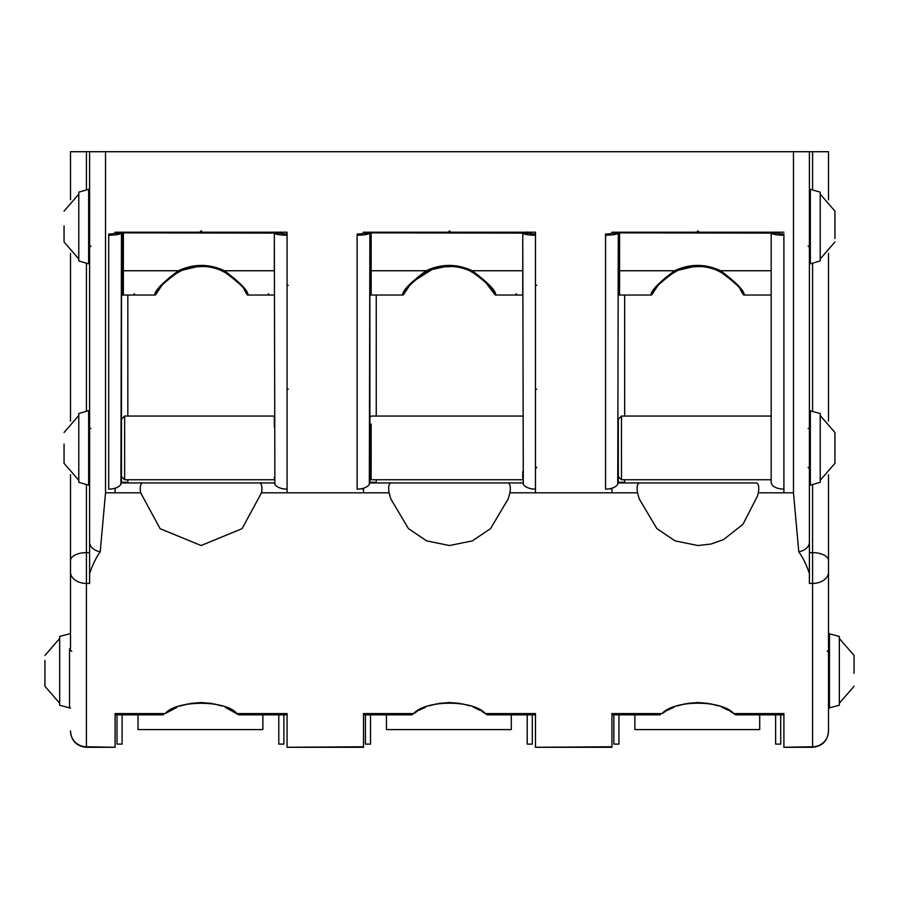 <?xml version="1.0" encoding="UTF-8"?>
<svg xmlns="http://www.w3.org/2000/svg" width="899" height="899" viewBox="0 0 899 899"><rect width="100%" height="100%" fill="white"/><g stroke="black" fill="none" stroke-linecap="round" stroke-linejoin="round"><path stroke-width="1.35" d="M122.095 714.829L122.095 744.102L117.005 744.102L117.005 714.829M283.893 714.829L283.893 744.102L278.791 744.102L278.791 714.829M618.939 714.829L618.939 744.102L613.837 744.102L613.837 714.829M780.725 714.829L780.725 744.102L775.623 744.102L775.623 714.829M370.512 714.829L370.512 744.102L365.421 744.102L365.421 714.829M532.309 714.829L532.309 744.102L527.207 744.102L527.207 714.829M411.877 714.829L413.619 713.592L411.877 714.829L363.511 714.829L363.511 713.592L363.511 746.766L287.073 747.283L287.073 713.592L236.965 713.592C226.2 699.883 175.957 699.883 165.202 713.592L177.069 707.232M225.098 707.232L238.707 714.829L287.073 714.829L287.073 713.592M363.511 488.213L363.511 492.821L287.073 492.821L287.073 489.123A12.743 6.821 180 0 1 274.88 484.28L274.33 232.672L274.532 233.279L281.106 233.279L280.702 232.2M281.106 233.279A6.372 1.169 0 0 0 287.073 234.032L287.073 232.2L287.073 234.032L287.073 232.2L202.354 232.2L201.084 230.886L199.803 232.2L115.094 232.2M410.562 284.084L403.707 294.333C403.572 290.332 411.236 282.747 426.722 271.588C441.69 264.666 456.67 264.666 471.649 271.588C487.123 282.747 494.798 290.332 494.652 294.333A1.27 1.27 0 0 0 495.798 295.041L522.746 295.041L522.746 232.392L522.948 233.279L529.522 233.279A6.372 1.169 0 0 0 535.489 234.032L535.489 232.2L535.489 234.032L535.489 232.2L450.77 232.2L449.5 230.886L448.23 232.2L363.511 232.2L363.106 233.279L369.68 233.279L369.882 232.2M812.572 484.527L812.572 746.766L783.906 747.283L783.906 713.592L733.798 713.592L735.551 714.829L733.798 713.592C721.717 699.748 674.115 699.748 662.035 713.592L665.889 711.154M735.551 714.829L783.906 714.829L783.906 713.592M611.927 488.213L611.927 492.821L637.503 492.821L639.211 498.866L656.877 528.634L675.082 540.872L697.916 545.536L711.176 544.007L723.594 539.569L742.956 524.308L757.475 496.057L758.329 492.821L783.906 492.821L783.906 489.123A12.743 6.821 180 0 1 771.713 484.28L771.173 482.302M783.906 235.212A12.743 2.349 180 0 1 771.364 233.279L777.95 233.279A6.372 1.169 0 0 0 783.906 234.032L783.906 489.123M662.035 713.592L611.927 713.592L611.927 746.766L535.489 747.283L535.489 713.592L485.381 713.592L487.123 714.829L485.381 713.592C473.301 699.748 425.699 699.748 413.619 713.592L363.511 713.592M487.123 714.829L535.489 714.829L535.489 713.592M611.927 492.821L535.489 492.821L535.489 489.123A12.743 6.821 180 0 1 523.297 484.28L522.746 232.672M611.927 232.2L696.646 232.2L697.916 230.886L699.197 232.2L783.906 232.2M70.504 199.803L70.504 151.717L828.496 151.717L828.496 199.803M115.094 488.213L115.094 492.821L105.531 492.821L100.205 551.896C96.407 556.931 92.878 564.145 89.608 573.517L89.608 151.717L89.608 189.296L88.653 189.296L88.653 263.823L89.608 263.823L89.608 411.484M611.927 232.706L611.522 233.279L618.096 233.279L618.298 232.2M70.504 648.707L70.504 572.146A15.924 11.282 -0 0 0 86.428 583.429L86.428 746.766L115.094 747.283L115.094 713.592L165.202 713.592M634.863 729.449L634.863 714.829M759.7 714.829L759.7 729.449M386.435 729.449L386.435 714.829M511.284 714.829L511.284 729.449M138.019 729.449L138.019 714.829M262.868 714.829L262.868 729.449M758.329 492.821C759.228 487.314 758.666 484.022 756.655 482.943L618.287 482.943M369.871 482.943L390.773 482.943C388.75 484.022 388.188 487.314 389.087 492.821L390.795 498.866L408.461 528.634L426.654 540.872L449.5 545.536L472.346 540.872L490.539 528.634L508.205 498.866L509.913 492.821C510.812 487.314 510.25 484.022 508.227 482.943L390.773 482.943M121.444 482.943L274.341 482.943M115.094 492.821L140.671 492.821C139.772 487.314 140.334 484.022 142.345 482.943M115.094 232.706L114.69 233.279L121.264 233.279L121.466 232.2M121.466 232.672L120.915 484.28A12.743 6.821 180 0 1 108.723 489.123L108.723 234.032A6.372 1.169 -0 0 0 114.69 233.279M121.264 233.279A12.743 2.349 180 0 1 108.723 235.212M369.882 232.672L369.332 484.28A12.743 6.821 180 0 1 357.139 489.123L357.139 234.032A6.372 1.169 0 0 0 363.106 233.279M369.68 233.279A12.743 2.349 180 0 1 357.139 235.212M280.286 232.054L274.33 232.672M287.073 234.032L287.073 489.123M287.073 235.212A12.743 2.349 180 0 1 274.532 233.279M637.503 492.821C636.604 487.314 637.166 484.022 639.189 482.943L756.655 482.943L639.189 482.943M618.096 233.279A12.743 2.349 180 0 1 605.555 235.212L605.555 489.123A12.743 6.821 180 0 0 617.748 484.28L618.298 232.672M529.522 233.279L529.118 232.2M44.95 660.495L44.95 686.274L44.95 660.495M854.05 673.306L854.05 655.427L854.05 673.306M834.946 238.538L834.946 211.141L834.946 238.538M834.946 432.902L834.946 463.333L834.946 432.902M64.054 225.874L64.054 241.977L64.054 225.874M64.054 444.117L64.054 463.333L64.054 444.117M86.428 484.527L86.428 552.638L89.608 552.638L89.608 485.168L88.653 485.168L88.653 410.641L89.608 410.641M70.504 572.146L70.504 474.661M70.504 421.148L70.504 253.316M828.496 730.808L828.496 474.661M828.496 421.148L828.496 253.316M828.496 572.146A15.924 11.282 180 0 1 812.572 583.429L809.392 583.429L809.392 573.517C806.358 564.538 802.829 557.324 798.795 551.896L793.469 492.821L783.906 492.821M820.214 193.116L820.214 260.957L810.347 263.823L810.347 189.296L809.392 189.296L809.392 151.717L809.392 573.517M161.449 285.702L161.91 285.129M164.877 281.792L169.956 277.229M237.235 281.095L241.775 286.242M160.37 287.107L159.797 287.894L160.37 287.107M482.336 278.623L490.213 287.107M140.671 492.821L160.101 528.668L201.084 545.536L242.067 528.668L261.497 492.821C262.396 487.314 261.834 484.022 259.811 482.943M70.504 560.605A15.924 7.967 -0 0 1 86.428 552.638L86.428 583.429L89.608 583.429L89.608 573.517M667.305 710.367L674.081 707.153M677.498 705.884L685.296 703.782M687.094 703.445L697.894 702.524M697.95 702.524L708.738 703.445M710.536 703.782L718.335 705.884M721.751 707.153L728.527 710.367M729.943 711.154L733.764 713.57M413.652 713.57L417.473 711.154M418.889 710.367L425.665 707.153M429.081 705.884L436.88 703.782M438.678 703.445L449.466 702.524M449.534 702.524L460.322 703.445M462.12 703.782L469.919 705.884M473.335 707.153L480.111 710.367M481.527 711.154L485.348 713.57M180.047 706.097L188.318 703.816M190.094 703.479L201.061 702.524M201.118 702.524L212.074 703.479M213.85 703.816L222.109 706.097M238.707 714.829L236.965 713.592M828.496 708.109L839.329 705.243L839.329 636.447L828.496 633.581M829.451 708.109L829.451 633.581M820.214 192.161L810.347 189.296L810.347 193.881M810.347 410.641L810.347 485.168L820.214 482.302L820.214 413.506L809.392 410.641L809.392 263.823L810.347 263.823M59.671 637.402L59.671 705.243L70.504 708.109M69.549 648.707L69.549 708.109M78.786 193.116L78.786 260.957L88.653 263.823M88.653 203.691L88.653 189.296L78.786 192.161M88.653 410.641L78.786 413.506L78.786 482.302L88.653 485.168M777.95 233.279L777.534 232.2M776.489 232.054L771.173 232.392L771.364 233.279M771.173 232.672L771.173 482.763M624.659 482.943L624.67 482.302L618.298 482.302L618.298 476.571L621.479 479.751L771.173 479.751L771.173 477.212M657.607 285.747L652.123 294.333C651.989 290.332 659.664 282.747 675.138 271.588C690.106 264.666 705.086 264.666 720.065 271.588L720.627 270.745L771.173 270.745L771.173 295.041L744.215 295.041A1.27 1.27 153.6 0 1 743.08 294.333L740.956 290.534L743.08 294.333A1.27 1.27 0 0 0 744.215 295.041C744.35 290.759 736.495 282.668 720.627 270.745C705.277 263.632 689.926 263.632 674.576 270.745C658.709 282.668 650.842 290.759 650.988 295.041L648.943 295.041M376.232 482.943L376.254 482.302L369.882 482.302L369.882 295.041L402.572 295.041A1.27 1.27 -154.1 0 0 403.707 294.333L407.831 287.545M369.882 482.302L376.254 482.302L376.254 479.751L522.746 479.751L522.746 477.212M491.719 289.276L494.652 294.333A1.27 1.27 0 0 0 495.798 295.041A1.27 1.27 89.9 0 1 494.652 294.333L483.774 279.915M442.151 266.857L438.701 267.464M495.798 295.041A1.27 1.27 0 0 1 494.652 294.333A1.27 1.27 0 0 0 495.798 295.041C495.933 290.759 488.067 282.668 472.211 270.745C456.861 263.632 441.51 263.632 426.16 270.745C410.292 282.668 402.426 290.759 402.572 295.041A1.27 1.27 0 0 0 403.707 294.333L409.011 285.972M370.13 232.2A1.27 1.101 180 0 0 369.882 232.863L522.746 233.099M369.882 232.863L369.882 293.759A1.27 1.27 0 0 0 371.152 295.041L369.882 293.759M369.882 295.041L371.152 295.041L369.882 295.041M522.746 232.392L528.073 232.054M445.87 266.486L430.879 269.779M421.867 274.319L418.069 276.982M408.045 287.264L406.629 289.287M489.123 285.691L483.033 279.241M405.382 291.276L403.707 294.333A1.27 1.27 0 0 1 402.572 295.041A1.27 1.27 0 0 0 403.707 294.333M412.742 281.702L432.677 269.127M441.712 266.924L452.68 266.497M480.583 277.184L469.02 270.397L476.2 274.128M471.649 271.588L472.211 270.745L522.746 270.745M426.722 271.588L426.16 270.745L371.152 270.745L371.152 232.2M89.608 427.205A1.27 1.27 0 0 0 90.889 428.475M127.815 482.943L127.827 482.302L121.466 482.763L121.466 295.041L154.785 295.041A1.27 1.27 -154.1 0 0 155.92 294.333L160.056 287.545M127.827 479.751L127.827 482.302L121.466 482.302M127.827 295.041L127.827 416.057L274.33 416.057L274.33 427.07M121.466 476.571L124.646 479.751L274.33 479.751L274.33 477.212M274.33 232.392L274.33 270.745L224.424 270.745C209.074 263.632 193.723 263.632 178.373 270.745C162.517 282.668 154.65 290.759 154.785 295.041A1.27 1.27 -154.1 0 0 155.92 294.333C155.785 290.332 163.461 282.747 178.935 271.588C193.914 264.666 208.883 264.666 223.862 271.588C239.348 282.747 247.011 290.332 246.877 294.333L244.078 289.478M226.627 273.049L223.727 271.532M200.983 266.374L195.218 266.745M121.466 295.041L123.377 295.041A1.27 1.27 0 0 1 122.095 293.759L122.095 232.2L122.095 293.759L121.466 293.759M122.354 232.2A1.27 1.101 180 0 0 122.095 232.863L274.33 233.099M178.935 271.588L178.373 270.745L123.377 270.745L123.377 295.041L122.095 293.759M240.887 285.118L237.988 281.859M197.87 266.509L181.62 270.374M174.35 274.15L168.18 278.69M160.258 287.264L158.853 289.276M241.123 285.399L232.459 276.937M228.784 274.364L219.648 269.756M204.758 266.486L194.802 266.801M170.72 276.634L182.351 270.071L171.192 276.285M162.629 284.264L155.92 294.333A1.27 1.27 0 0 1 154.785 295.041A1.27 1.27 0 0 0 155.92 294.333A1.27 1.27 0 0 1 154.797 295.041M195.285 266.745L192.51 267.149M169.079 277.926L165.731 280.938M274.33 295.041L248.012 295.041A1.27 1.27 89.9 0 1 246.877 294.333A1.27 1.27 0 0 0 248.012 295.041A1.27 1.27 0 0 1 246.877 294.333A1.27 1.27 89.9 0 0 248.012 295.041A1.27 1.27 153.8 0 1 246.877 294.333A1.27 1.27 0 0 0 248.012 295.041C248.158 290.759 240.291 282.668 224.424 270.745L223.862 271.588M522.769 482.943L508.227 482.943M362.241 488.989A1.27 1.27 0 0 0 363.398 488.247L363.275 488.46M376.254 295.041L376.254 416.057M828.496 560.605A15.924 7.967 180 0 0 812.572 552.638L809.392 552.638L809.392 485.168L810.347 485.168M808.111 428.475A1.27 1.27 0 0 0 809.392 427.205M610.657 488.989A1.27 1.27 0 0 0 611.814 488.247L611.691 488.46M535.489 234.032L535.489 489.123M535.489 235.212A12.743 2.349 180 0 1 522.948 233.279M522.746 471.683L522.746 479.751L371.152 479.751L371.152 424.137M618.298 476.571L618.298 419.249L621.479 416.057L621.479 479.751M605.555 235.212L605.555 234.032A6.372 1.169 0 0 0 611.522 233.279M624.67 295.041L624.67 416.057L771.173 416.057L621.479 416.057M624.67 479.751L624.67 482.302M656.573 287.107L658.102 285.14M661.147 281.713L666.103 277.274M689.117 267.082L690.499 266.868M734.191 281.87L737.933 286.174M722.785 273.026L719.414 271.284M697.13 266.374L691.927 266.688M668.002 275.847L664.237 278.802L667.979 275.869M675.138 271.588L674.576 270.745L619.568 270.745L619.568 295.041L618.298 293.759A1.27 1.27 0 0 0 619.568 295.041L650.988 295.041A1.27 1.27 -153.8 0 0 652.123 294.333A1.27 1.27 0 0 1 650.988 295.041A1.27 1.27 -153.8 0 0 652.123 294.333A1.27 1.27 0 0 1 650.988 295.041A1.27 1.27 0 0 0 652.123 294.333L656.349 287.41M618.546 232.2A1.27 1.101 180 0 0 618.298 232.863L771.173 233.099M694.073 266.509L677.779 270.385M670.609 274.116L664.417 278.656M655.079 289.253L654.247 290.534M740.113 289.242L743.001 294.187L740.113 289.242M720.065 271.588C735.539 282.747 743.215 290.332 743.08 294.333A1.27 1.27 89.9 0 0 744.215 295.041A1.27 1.27 0 0 1 743.08 294.333A1.27 1.27 0 0 0 744.215 295.041A1.27 1.27 89.9 0 1 743.08 294.333M665.743 277.555L661.833 281.027M666.361 277.061L662.248 280.623M658.315 284.871L652.135 294.31M667.08 276.521L678.464 270.105M690.05 266.936L700.984 266.497M715.75 269.722L725.201 274.498M728.415 276.757L737.416 285.522M740.225 289.399L743.024 294.243M369.882 474.29L369.882 478.482L371.152 479.751M522.746 416.057L371.152 416.057L369.882 417.338L369.882 425.092M124.646 479.751L124.646 416.057L121.466 419.249M105.531 151.717L105.531 492.821M793.469 151.717L793.469 492.821M363.511 492.821L389.087 492.821M86.428 151.717L86.428 189.947M86.428 263.171L86.428 411.293M100.205 551.896A15.924 10.103 180 0 1 89.608 542.367M812.572 151.717L812.572 189.947M812.572 263.171L812.572 411.293M798.795 551.896A15.924 10.103 0 0 0 809.392 542.367M535.489 492.821L509.913 492.821M287.073 492.821L261.497 492.821M812.572 746.766L812.572 746.766A15.924 15.811 180 0 0 828.496 730.954M86.428 746.766L86.428 746.766A15.924 15.811 0 0 1 70.504 730.954M449.826 231.762L449.174 231.762M371.152 295.041L371.152 270.745L369.882 270.442M201.41 231.762L200.758 231.762M122.095 270.442L123.377 270.745L123.377 232.2M288.343 285.286L287.073 285.286M288.343 389.177L287.073 389.177M536.759 285.286L535.489 285.286M536.759 389.177L535.489 389.177M698.242 231.762L697.59 231.762M618.298 270.442L619.568 270.745L619.568 232.2M759.7 729.572L634.863 729.572M511.284 729.572L386.435 729.572M262.868 729.572L138.019 729.572M44.95 686.274L59.671 703.232M44.95 655.427L59.671 638.459M854.05 686.274L839.329 703.232M854.05 655.427L839.329 638.459M834.946 211.141L820.214 194.173M834.946 241.977L820.214 258.946M834.946 463.333L820.214 480.291M834.946 432.486L820.214 415.518M64.054 241.977L78.786 258.946M64.054 211.141L78.786 194.173M64.054 432.486L78.786 415.518M64.054 463.333L78.786 480.291M783.906 747.283L812.572 747.283C822.248 746.339 827.552 741.034 828.496 731.359M660.293 714.829L611.927 714.829M535.489 747.283L611.927 747.283M287.073 747.283L363.511 747.283M163.449 714.829L115.094 714.829M70.504 731.359C71.448 741.034 76.752 746.339 86.428 747.283L115.094 747.283M59.671 636.447L70.504 633.581M483.01 279.218L484.943 281.027M516.06 293.759L517.341 295.041M90.889 245.989L89.608 247.259M268.284 293.759L269.554 295.041M134.524 293.759L133.243 295.041M808.111 245.989L809.392 247.259L808.111 245.989M808.111 467.334L809.392 468.604M536.759 467.334L535.489 468.604M690.297 266.902L691.904 266.7M665.721 277.577L661.799 281.061M274.33 416.057L124.646 416.057M121.466 245.674L122.095 245.674M71.774 651.415L70.504 650.146M827.226 651.415L828.496 650.146"/></g></svg>
